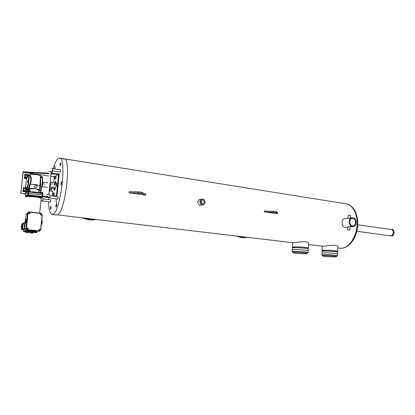 <?xml version="1.0" encoding="UTF-8"?>
<svg xmlns="http://www.w3.org/2000/svg" width="415" height="415" viewBox="0 0 415 415"><rect width="100%" height="100%" fill="white"/><g stroke="black" fill="none" stroke-linecap="round" stroke-linejoin="round"><path stroke-width="0.62" d="M337.66 252.382L337.582 253.97C336.809 253.446 327.15 252.73 323.404 252.917L321.952 253.269L323.404 252.917C327.15 252.73 336.809 253.446 337.582 253.97L337.494 255.759C336.721 255.251 327.056 254.535 323.311 254.711L321.858 255.043L322.735 255.272M336.586 256.065L337.494 255.759M336.596 255.879L336.601 255.718C335.911 255.272 327.362 254.639 324.037 254.789L322.745 255.085L322.709 255.811M335.18 256.906L336.56 256.61C335.87 256.174 327.316 255.541 323.996 255.687L322.699 255.977C323.435 256.413 331.777 257.035 335.18 256.906M308.324 249.093L308.236 250.702C307.359 250.131 297.187 249.363 293.566 249.591C292.373 249.659 291.952 249.783 292.31 249.965C291.952 249.783 292.373 249.659 293.566 249.591C297.187 249.363 307.359 250.131 308.236 250.702L308.138 252.538C307.256 251.983 297.083 251.22 293.462 251.433C292.269 251.49 291.849 251.609 292.207 251.786L293.099 252.019M307.209 252.87L308.138 252.538M307.219 252.678L307.225 252.496C306.446 252.009 297.441 251.329 294.23 251.516L293.109 251.827L293.068 252.559M305.98 253.721L307.178 253.409C306.394 252.932 297.389 252.253 294.178 252.434L293.057 252.74C293.893 253.223 302.67 253.887 305.98 253.721M61.726 183.15L61.539 181.646L60.896 183.565L61.083 185.069L61.726 183.15M56.663 205.487L56.471 203.952L55.864 205.793L56.051 207.334L56.663 205.487M51.092 207.609L50.921 206.12L50.34 207.894L50.516 209.388L51.092 207.609M50.148 187.476L49.748 189.1L49.904 190.521L50.48 188.737L50.267 187.331M54.827 168.957L55.045 165.969L54.438 168.9M60.87 163.904L60.694 162.478L60.056 164.402L60.227 165.829L60.87 163.904M56.399 214.913L57.166 214.856C65.119 214.041 71.925 157.565 63.957 158.8L62.79 159.132M48.56 201.747C48.763 209.725 49.945 213.943 52.103 214.41L52.669 214.327C60.429 213.486 67.277 156.813 59.495 158.089L58.354 158.426C56.585 159.702 54.837 163.126 53.115 168.698M52.736 169.994L51.839 173.408M48.586 197.706L48.55 199.542M357.683 224.754L391.464 229.537C392.637 229.817 393.233 230.813 393.264 232.53C393 234.662 392.123 235.772 390.634 235.86L390.572 235.85M272.318 212.273L275.021 212.501L272.318 212.273M277.562 213.777L275.944 212.449L264.267 211.899L277.562 213.777L277.619 212.812L276.006 211.474L264.329 210.924L264.267 211.899M137.739 193.167L140.918 193.473L137.739 193.167M129.055 192.793L145.624 195.133L141.686 193.354L138.594 192.913L129.055 192.793L129.148 191.709L138.688 191.823L141.78 192.264L145.712 194.064L145.624 195.133M393.612 232.504L394.25 232.592L393.083 229.521L392.445 229.428L393.612 232.504L392.201 235.777L389.545 235.715M394.25 232.592L392.834 235.865L392.201 235.777M392.834 235.865L389.638 235.953M391.329 229.521L392.445 229.428M247.454 237.37L243.185 237.484L238.973 236.368M245.395 237.577L241.426 237.645L236.135 236.036M95.689 219.53L90.231 219.587L84.857 218.259M95.969 219.566L92.467 219.997L89.095 219.867L82.362 217.963M352.797 218.508L352.413 218.482C348.875 218.352 348.916 225.584 352.46 225.885L352.807 225.91C356.355 226.061 356.345 218.84 352.797 218.508M202.634 199.854L202.297 199.838C200.087 201.125 200.097 202.504 202.328 203.988L202.65 204.004C204.87 202.728 204.865 201.342 202.634 199.854M348.361 229.848L349.186 229.91L348.361 229.848M308.335 248.865C307.458 248.279 297.29 247.506 293.67 247.755C292.476 247.828 292.056 247.957 292.414 248.144L292.321 249.742M307.463 248.113L307.474 247.911C306.695 247.382 297.7 246.697 294.489 246.925L293.369 247.278L293.343 247.776M308.604 243.833L308.646 243.117C307.873 240.664 297.591 242.127 293.955 242.708L292.819 242.697M307.453 248.326L308.381 247.952C307.51 247.35 297.342 246.577 293.721 246.837C292.528 246.909 292.108 247.044 292.466 247.236L293.358 247.485M337.67 252.185C336.897 251.64 327.238 250.925 323.498 251.127C322.19 251.194 321.708 251.314 322.04 251.5L321.962 253.077M336.809 251.433L336.819 251.251C336.134 250.764 327.591 250.126 324.265 250.318L322.974 250.655L322.948 251.163M337.914 247.19L337.945 246.531C337.25 244.238 327.508 245.716 323.747 246.214L322.517 246.188M336.804 251.635L337.711 251.288C336.944 250.738 327.285 250.022 323.544 250.235C322.237 250.302 321.75 250.427 322.087 250.613L322.963 250.852M348.149 218.228L345.031 218.581C341.177 218.394 341.104 226.927 345.078 227.306L345.96 227.285M201.332 205.109L200.16 205.243C197.135 204.953 197.13 199.485 200.118 199.491L201.457 199.19M293.021 242.723L57.166 214.856C65.119 214.041 71.925 157.565 63.957 158.8L59.682 158.12M352.428 226.616L352.838 226.642C357.087 226.823 357.076 218.181 352.833 217.782L352.366 217.751C348.133 217.6 348.185 226.258 352.428 226.616M347.537 229.817L347.931 226.657L350.058 226.912L349.918 229.931L347.531 229.863L349.918 229.931M202.271 204.803L202.707 204.823C205.809 204.828 205.793 199.335 202.696 199.039L202.224 199.018C199.133 199.029 199.174 204.522 202.271 204.803M350.597 215.328L348.221 215.224L348.076 218.228L351.863 217.808M200.922 200.658C201.991 201.498 202.219 202.52 201.602 203.718M55.89 195.963L55.885 196.44M55.916 198.744L56.699 204.803M50.474 201.986L50.749 199.833M60.44 172.101L60.756 169.854L52.705 168.656M58.001 196.726L57.706 198.967M44.618 183.897L44.566 184.488L44.618 183.897M50.573 183.518L50.163 187.461M49.582 187.663L50.096 187.388L50.594 183.596L50.039 183.212M41.972 186.543L42.844 184.296M42.895 182.782L42.548 182.242M20.812 192.69L20.75 193.245L25.476 193.862L20.75 193.245L23.116 172.261L48.436 175.939M42.636 196.093L47.403 196.71L42.636 196.093M48.928 197.763L42.538 196.736M25.455 194.002L20.75 193.245L25.486 193.789M25.102 176.318L25.191 176.826M23.665 189.639L23.785 190.158M50.749 176.276L54.292 176.79L53.696 182.667L50.137 182.252M42.646 196.02L47.336 196.632M53.696 182.667L50.148 182.169M20.854 193.188L23.069 171.784L48.716 173.226M49.25 190.874L52.809 191.351L52.337 195.973M54.65 184.986L55.766 181.739M54.095 184.908C54.515 182.761 54.982 181.63 55.496 181.505C55.999 181.734 56.15 183.031 55.952 185.396C55.569 188.379 55.029 190.023 54.334 190.335C53.893 190.174 53.722 189.105 53.82 187.118M51.05 173.361L58.697 173.818L58.645 174.373L54.292 176.79M57.664 184.011L58.645 174.373L50.993 173.916M48.659 173.776L23.116 172.261L23.178 171.706M52.088 182.527L51.875 184.597M51.559 187.689L51.206 191.139M57.55 185.126L56.513 195.366L54.49 196.259M56.513 195.366L57.083 195.439L55.055 196.331M54.63 190.179L54.381 187.196M58.697 173.818L59.267 173.901L57.083 195.439M28.744 213.528L29.2 213.855L29.787 213.611L29.844 213.071L29.387 212.745L28.806 212.988L28.744 213.528L29.273 213.824M39.404 230.911L27.525 229.677L26.436 228.375L28.049 213.175L29.382 212.148L41.069 213.518L42.138 214.814L40.577 229.869L39.285 230.942L27.416 229.708L26.327 228.411L27.94 213.217L28.713 212.257M27.131 228.722L27.592 229.049L28.179 228.805L28.236 228.266L27.779 227.939L27.193 228.183L27.131 228.722L27.665 229.023M40.893 215.209L40.447 214.887L40.504 214.353L41.085 214.114L41.531 214.436L41.479 214.97L40.893 215.209M39.332 230.278L38.88 229.962L38.937 229.422L39.518 229.184L39.97 229.5L39.913 230.04L39.332 230.278M25.294 222.668L24.511 229.116L25.154 229.957L26.648 229.806M25.341 221.926L25.476 219.063L24.978 222.471L26.43 222.788L26.591 222.492L25.258 222.341L25.341 221.926L26.638 222.061M26.851 219.369L25.476 219.063M28.505 212.008L27.582 213.191L25.958 228.421L27.312 230.035L39.114 231.238L27.38 230.014L26.031 228.4L27.655 213.16L29.304 211.894L40.986 213.263L42.304 214.866L40.743 229.952L39.114 231.238M39.612 231.207L39.041 231.254M39.638 230.885L39.285 230.942M27.613 212.999L26.207 214.109L27.556 213.409M37.075 231.15L25.248 229.967M25.429 221.641L26.669 221.771M25.486 221.159L26.721 221.294M25.564 220.723L26.768 220.853M25.574 220.313L26.809 220.448M25.621 219.841L26.861 219.976M25.59 219.613L26.882 219.753M25.59 219.234L26.923 219.379M25.092 222.648L26.524 222.544M29.387 212.745L28.806 212.988M28.879 212.957L28.822 213.497M27.779 227.939L27.193 228.183M27.266 228.162L27.203 228.701M41.313 224.422L41.832 224.157L41.35 224.105M41.832 224.157L41.936 223.747L41.391 223.685M41.936 223.747L42.06 223.467L41.422 223.395M42.06 223.467L42.117 223L41.469 222.922M42.117 223L42.216 222.565L41.516 222.487M42.216 222.565L42.2 222.16L41.557 222.087M42.2 222.16L42.247 221.693L41.604 221.62M42.247 221.693L41.63 221.403M42.174 221.465L42.148 221.086L41.666 221.029M42.024 221.071L41.682 220.873M41.713 224.209L41.339 224.167M40.976 215.183L40.447 214.887M40.525 214.861L40.504 214.353M40.582 214.322L41.085 214.114M39.409 230.258L38.88 229.962M38.958 229.941L38.937 229.422M39.015 229.402L39.518 229.184M25.263 196.228L27.831 194.827L28.5 194.843L42.117 196.606L42.553 196.736L41.791 197.239M29.439 195.641L33.584 195.901L28.396 195.232L28.63 193.198L27.961 193.183L25.362 194.614M42.797 193.613L42.62 193.291L42.87 193.644L28.044 191.803L28.096 191.455L25.58 193.167L25.263 196.196L25.746 196.627M41.796 197.198L42.543 196.705L42.781 195.086L42.553 196.715M25.144 223.166L23.52 223.254M23.147 229.63L21.502 229.443L22.42 228.826L23.053 223.218L24.521 223.363L24.241 229.007L23.909 229.547L23.147 229.63M31.665 231.757L30.881 231.679L31.665 231.757M31.654 231.746L31.69 231.383L30.918 231.326M29.372 232.369L28.604 232.291L29.372 232.369M26.223 195.683L26.56 196.077L28.23 195.652M40.961 197.39L41.303 197.426M33.693 195.517L33.584 195.901L40.613 197.203M42.491 193.255L41.095 193.068M28.697 191.434L28.63 193.198L42.356 194.993L42.434 193.271M41.775 197.421L40.608 197.27L41.775 197.421M40.639 196.943L41.796 197.068M28.479 181.07L27.769 180.665L27.592 182.294L28.147 182.372L28.396 181.884L28.479 181.07L27.769 180.665M25.756 192.918L25.839 192.135L25.574 193.188M29.418 195.828L28.23 195.673L29.418 195.828M29.439 195.475L28.267 195.341M29.351 175.701L30.16 175.405C31.633 177.148 31.67 180.141 30.274 184.39L29.564 186.859L28.972 186.47L29.683 184.151C32.074 180.312 30.01 175.592 29.278 175.685L28.376 175.555M26.721 189.147L27.188 189.971L27.852 190.06L27.566 189.261L28.127 188.778L28.614 189.136L29.382 188.602C30.295 188.301 32.349 188.343 35.54 188.726L39.285 190.278L39.524 189.65L35.54 188.726L30.783 188.83L30.103 189.183M38.948 190.21L39.067 189.946M26.394 178.315L26.565 176.712L26.394 178.315L26.944 178.393L27.141 176.878M26.124 187.232L25.481 186.838L25.31 188.446L25.922 188.529L26.124 187.232L25.481 186.838M40.52 176.188L40.431 175.727C39.233 174.679 30.969 173.833 30.186 174.699L28.931 175.638M30.217 174.523L28.941 175.519L28.173 175.566M24.853 175.384L24.921 174.253L24.516 175.618L25.481 175.472M26.622 178.492L24.49 178.154L24.703 176.759L25.346 176.847M23.416 188.711L23.505 187.393L23.084 188.908L24.049 188.794M27.525 191.974L23.074 191.31L23.271 190.091L23.909 190.174M42.797 193.406L42.87 192.69L42.496 192.508L40.405 192.363M40.654 191.014L41.08 191.066L41.152 189.764M27.639 174.606L29.709 174.86M25.284 175.727L24.516 175.618M24.703 176.759L24.366 176.987L24.22 178.336L24.49 178.154M26.57 178.709L24.22 178.336M23.878 189.017L23.084 188.908M23.271 190.091L22.934 190.288L22.809 191.465L23.074 191.31M26.799 192.057L22.809 191.465M30.762 174.269C31.473 173.449 41.08 174.762 40.094 175.535M30.783 188.83L28.059 189.946L27.727 189.546L28.614 189.136L28.92 189.401M40.374 176.774L40.12 185.738L35.97 184.634L29.683 184.151M35.654 187.642L37.018 187.082L35.654 187.642L34.523 186.843L34.808 185.453L34.673 186.76L35.778 187.575M27.525 189.66L27.634 189.271L26.529 189.126M26.565 176.712L27.177 176.8M26.664 177.023L27.208 177.101M26.576 177.822L27.125 177.9M25.901 188.488L25.829 189.266M25.31 188.446L25.486 187.964L26.036 188.037M25.486 187.964L25.574 187.16M27.592 182.294L27.774 181.796L28.396 181.884M27.774 181.796L27.862 180.987M37.018 187.082L37.153 185.775L36.053 184.96L34.808 185.453M28.08 191.465L28.137 190.739L28.941 190.708L30.139 190.869L30.134 191.621M30.139 190.869L30.539 191.056L30.477 191.668M28.044 191.803L28.308 191.502M28.075 194.817L28.158 191.74L28.568 191.44M28.822 191.476L30.056 191.663M28.941 190.708L28.853 191.502M26.062 192.01L27.188 192.155M27.94 175.644L28.562 175.016L29.294 175.125M29.491 175.006L24.921 174.253L28.448 174.694L28.49 175.026M27.655 189.271L28.194 189.811M29.221 189.287L28.889 188.882L29.564 186.859L29.382 188.602L29.714 189.007M42.346 184.338L42.802 184.4L42.999 183.912L43.082 183.108L42.501 182.922M42.387 184.006L42.491 183.01C42.797 179.747 42.512 177.895 41.635 177.459M42.138 177.859L42.449 177.905L42.506 176.785L40.39 176.453L42.506 176.785M41.08 191.066L40.758 191.232M40.12 185.738L39.84 188.088L40.281 188.005L40.592 185.65L40.691 177.324M39 190.672L39.275 190.288M43.082 183.108L42.517 182.73M42.999 183.912L42.392 183.829M41.318 192.347L41.235 193.141M40.509 192.378L40.447 192.985M42.496 192.508L42.413 193.297M39.928 185.567L40.032 183.549L40.141 185.718L40.592 185.65M42.47 196.679L42.003 196.99L42.356 194.993L42.781 195.086L42.87 193.644L42.792 195.091M42.87 193.644L42.703 193.349M21.513 227.467L21.756 225.174L21.513 227.467M32.028 233.152L30.233 232.882L32.028 233.152M25.984 232.53L28.246 232.68L25.984 232.53M30.912 231.373L31.696 231.451M28.246 232.68L28.324 231.964L26.508 231.695L25.6 231.684L25.528 232.4M27.789 232.55L27.867 231.835M26.43 232.41L26.508 231.695M32.935 233.163L33.008 232.447L32.567 232.317L32.489 233.033M31.135 232.893L31.213 232.177L32.567 232.317M30.233 232.882L30.305 232.167L31.213 232.177M31.001 231.264L31.073 230.538L30.44 230.532L30.368 231.259M32.256 231.456L32.329 230.73L32.764 231.114L32.287 231.129M31.945 231.363L32.017 230.636L32.329 230.73M32.017 230.636L31.073 230.538M30.886 231.627L29.486 231.352L29.994 231.025L29.636 230.724L30.508 230.398M23.764 231.435L25.59 231.788C21.824 231.056 23.152 230.901 29.584 231.321L29.59 230.953L23.105 230.782L23.349 231.197M31.67 231.695L33.195 231.695L33.413 231.114L32.873 231.088L32.661 230.621M37.008 232.265L37.059 231.99C37.018 232.369 37.755 232.774 32.998 232.525C38.04 232.701 38.107 232.426 33.195 231.695L32.858 231.321L33.402 231.352L37.059 231.99L37.21 231.139M21.922 224.634L22.031 223.571L21.974 224.624M21.715 228.089L21.933 228.826L22.638 226.445L23.053 223.218M29.989 231.02L29.683 231.321M33.304 230.693L33.413 231.114M29.864 230.335L29.636 230.724M42.003 196.99L36.878 196.326L36.992 195.942M26.845 195.351L27.183 195.745L28.168 195.226M56.507 184.421L56.191 185.308L56.279 184.084L56.507 184.421M57.446 183.233L57.55 185.142L57.042 186.236M56.424 184.825L56.144 184.784M54.988 177.392L54.676 178.274L54.764 177.07L54.988 177.392M55.921 176.23L56.015 178.102L55.511 179.187M54.905 177.802L54.635 177.765M53.307 193.857L53.001 194.718L53.089 193.504L53.307 193.857M54.235 192.664L54.334 194.573L53.846 195.631M53.229 194.236L52.954 194.199M51.839 186.843L51.553 187.627L51.564 186.807M52.938 186.999L52.383 188.529M51.776 187.155L51.512 187.118M25.237 176.832L25.159 176.442M26.384 177.262L25.476 177.138L24.999 176.095L25.803 175.135L25.118 176.012L25.595 177.055L26.399 177.169M27.421 176.308L26.959 175.301L25.803 175.135M27.094 176.785L27.317 176.5M23.847 190.169L23.722 189.769M25.325 190.547L24.044 190.464L23.567 189.422L24.371 188.467L23.681 189.354L24.163 190.397L25.325 190.547L26.01 189.66L25.533 188.623L24.371 188.467M38.88 191.808L39.14 192.378L40.276 192.529L39.01 192.446L38.849 192.093M40.276 192.529L40.945 191.652L40.447 190.615M41.925 177.594L40.717 177.278L40.265 178.953L40.431 175.727C41.028 175.493 39.892 175.057 37.023 174.414C32.323 173.989 30.191 173.932 30.632 174.243L30.601 174.264M275.954 212.454L276.011 211.479L275.944 212.449M273.48 212.107L273.537 211.126M141.686 193.354L141.78 192.264M138.594 192.913L138.688 191.823M339.776 248.217L341.431 248.295C348.527 248.066 355.743 238.2 356.89 226.58C358.119 214.965 352.989 204.637 346.022 203.822L64.149 158.831M351.92 207.049C359.094 212.786 359.686 230.792 352.859 240.617M42.703 201L42.984 198.837M41.609 197.441L41.962 197.618M52.399 170.887L52.747 168.64L51.693 168.646M51.185 171.857L48.887 171.577M48.866 194.391L46.558 194.137M49.935 195.667L49.639 197.924M26.207 214.109L25.678 219.084M24.511 229.116L25.953 228.551M36.816 231.171L37.542 231.098M26.451 196.399C27.681 195.496 41.604 197.115 41.194 198.105M41.204 198.733L41.256 198.225C39.581 197.13 27.12 195.88 26.036 196.71L26.005 197.026M23.23 222.98L25.279 222.845M22.835 224.717L22.005 224.629L22.114 226.248L21.502 229.443M21.31 226.424C21.295 228.343 21.487 228.281 21.891 226.237C21.912 224.318 21.715 224.385 21.31 226.424M40.722 177.329L41.604 177.454C43.269 177.184 41.708 190.329 40.011 190.859L39.799 190.895M39.648 190.812L39.368 190.288M28.049 175.612L28.339 175.55C29.864 175.26 28.277 188.529 26.71 189.084L26.384 188.68C27.136 187.948 27.769 185.728 28.277 182.019M28.391 180.971C28.656 177.428 28.438 175.737 27.748 175.908L27.146 176.878M28.625 191.429L28.396 191.714M28.127 188.778L28.972 186.47M31.421 191.792C34.144 191.875 36.437 192.176 38.289 192.7M26.56 196.077L25.595 196.585M26.664 178.351L25.663 186.864M26.498 189.121L26.456 189.51L26.695 189.375M24.599 177.76L26.311 178.035M27.255 175.95L27.66 174.902L24.942 174.559M25.237 187.902L23.525 187.704M23.183 190.921L28.054 191.647M40.862 190.023L41.184 190.075M28.127 190.869L26.788 190.693L25.839 189.888M27.188 189.971L29.963 190.511M39.498 190.029L39.949 185.583M26.788 190.693L26.949 190.112L26.456 189.51L25.943 189.515M27.297 175.566L28.293 175.156M39.778 188.244L39.612 188.825M40.81 190.122C41.49 188.903 42.019 186.854 42.397 183.98M42.506 182.942L42.413 178.616M40.38 176.743L42.538 177.091M39.674 189.764L40.281 188.005M29.828 231.269L29.486 231.352M33.096 231.726L32.261 231.363M29.968 231.114L30.373 231.191M28.324 231.975L30.305 232.182L28.324 231.975M30.399 230.958L30.015 230.885M30.347 230.522L32.427 230.74M23.276 223.229L22.643 228.841L22.483 229.396L21.653 229.64L23.095 229.791M23.909 229.547L22.311 229.194M24.241 229.007L22.42 228.826M22.068 223.69L22.939 223.784M56.326 184.027L57.41 183.217L57.488 185.137L57.078 186.247M54.811 177.013L55.885 176.219L55.952 178.092L55.548 179.202M53.13 193.452L54.204 192.653L54.277 194.562L53.81 195.631M52.881 186.989L52.42 188.54M336.601 255.718L336.56 256.61M321.952 253.269L321.869 254.862M307.225 252.496L307.178 253.409M292.31 249.965L292.217 251.573M56.585 214.939L52.103 214.41M390.634 235.86L356.76 231.274M244.975 237.582L243.206 237.743M93.619 219.717L92.467 219.997M351.993 218.529L352.413 218.482M202.297 199.838L201.757 199.957M307.474 247.911L307.437 248.616M308.646 243.117L308.381 247.952M336.819 251.251L336.788 251.941M337.945 246.531L337.711 251.288M346.022 203.822C353.585 204.803 358.747 215.25 357.543 226.678C356.418 238.117 349.223 248.02 341.545 248.3L337.872 247.994M345.488 227.332L347.661 227.13M349.954 226.912L352.838 226.642M202.707 204.823L200.601 205.259M350.473 217.968L350.597 215.276M322.745 246.214L308.568 244.549M322.315 246.168L322.097 250.411M292.725 242.687L292.476 247.003M50.506 201.996L42.735 201.016L41.184 200.414M44.696 172.946L46.931 173.117M50.775 199.828L43.015 198.837L42.008 197.135M49.961 195.662L48.877 194.313L51.195 171.753L52.145 170.892L60.45 172.101M57.742 198.982L49.676 197.939L46.817 195.745M58.033 196.72L49.971 195.662M47.72 182.885L42.683 182.18M47.258 187.347L42.086 186.636M36.847 231.171L37.583 231.103M42.522 182.642L42.89 182.688M26.363 196.399C27.893 195.994 31.068 196.098 35.903 196.7C39.933 197.343 41.718 197.851 41.256 198.225L39.705 213.113M22.311 228.151L21.326 227.762M29.361 232.353L29.392 232.063M40.815 197.364L40.774 197.763M38.984 190.786L40.099 190.864C40.914 190.661 41.682 188.327 42.403 183.855M29.408 195.792L29.444 195.434M38.683 192.752L38.984 189.883M28.625 175.021L29.315 175.12M26.14 192.742L28.049 191.678M29.714 174.855L28.453 174.694M27.769 175.825L27.53 176.136M41.765 197.384L41.801 197.032M39.767 188.343L39.601 188.918M39.026 190.418L39.285 190.278M21.995 224.624L21.689 224.863M42.05 186.153L42.418 186.205M56.17 185.137L57.016 186.236M54.656 178.102L55.486 179.192M52.98 194.578L53.883 195.641M51.538 187.481L52.357 188.529"/></g></svg>
